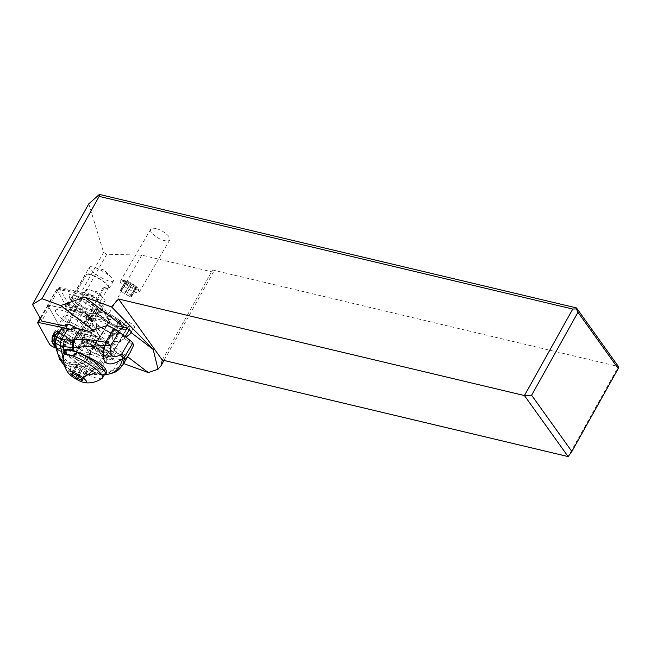 <?xml version="1.0" encoding="UTF-8"?>
<svg xmlns="http://www.w3.org/2000/svg" width="651" height="651" viewBox="0 0 651 651"><rect width="100%" height="100%" fill="white"/><g stroke="black" fill="none" stroke-linecap="round" stroke-linejoin="round"><path stroke-width="0.49" stroke-dasharray="3.25 2.44" d="M87.975 315.426L77.77 332.897A3.491 0.789 30.3 0 0 75.557 331.025A3.491 0.789 30.3 0 0 72.538 329.658L70.78 329.284L72.538 329.658A3.491 0.789 30.3 0 1 75.557 331.025A3.491 0.789 30.3 0 1 77.77 332.897L89.692 354.266A3.491 0.789 30.3 0 1 89.748 354.624A3.491 0.789 30.3 0 1 89.683 354.689A3.491 0.789 30.3 0 1 89.008 354.705L55.392 347.634L89.008 354.705A3.491 0.789 30.3 0 0 89.683 354.689A3.491 0.789 30.3 0 0 89.692 354.266L99.896 336.803L87.975 315.426A3.491 0.789 -149.7 0 0 85.753 313.554A3.491 0.789 -149.7 0 0 82.742 312.187L48.556 304.993A3.491 0.789 -149.7 0 0 47.881 305.002A3.491 0.789 -149.7 0 0 47.816 305.075A3.491 0.789 -149.7 0 0 47.873 305.433L59.794 326.802A3.491 0.789 -149.7 0 0 62.008 328.674A3.491 0.789 -149.7 0 0 65.019 330.041L99.212 337.234A3.491 0.789 -149.7 0 0 99.888 337.226A3.491 0.789 -149.7 0 0 99.953 337.161A3.491 0.789 -149.7 0 0 99.896 336.803M53.976 333.694A11.254 2.539 -149.7 0 0 61.292 340.107A11.254 2.539 -149.7 0 0 73.4 344.257A11.254 2.539 -149.7 0 0 66.068 337.063A11.254 2.539 -149.7 0 0 54.928 332.506M71.488 322.636A11.254 2.539 30.3 0 1 64.164 315.442A11.254 2.539 30.3 0 1 76.273 319.592A11.254 2.539 30.3 0 1 83.597 326.786A11.254 2.539 30.3 0 1 71.488 322.636M88.788 203.853L103.582 252.336L106.74 254.264L141.682 255.111L213.357 272.167L212.576 269.986L618.45 366.546L568.128 456.587M156.012 228.574C153.213 227.948 151.455 228.175 150.723 229.258C148.778 231.854 157.615 239.153 164.467 240.61C167.258 241.236 169.024 241.008 169.748 239.926C171.693 237.338 162.856 230.031 156.012 228.574M103.582 252.336L71.545 309.673L74.694 311.609L106.382 318.282L110.67 319.853L90.115 351.263L81.383 335.623A10.904 2.458 -149.7 0 0 83.401 336.006A18.757 4.223 -149.7 0 0 86.941 339.261A18.757 4.223 -149.7 0 0 103.493 349.196A18.757 4.223 -149.7 0 0 113.982 350.995A18.757 4.223 -149.7 0 0 112.175 347.073A18.757 4.223 -149.7 0 0 108.636 343.826A18.757 4.223 -149.7 0 0 81.896 331.75A10.904 2.458 -149.7 0 0 77.615 328.69M106.74 254.264L74.694 311.609L71.838 310.21L68.925 311.17A3.491 0.789 -149.7 0 0 71.138 313.041A3.491 0.789 -149.7 0 0 74.149 314.409L109.295 321.537L108.383 318.697L106.382 318.282L141.682 255.111M47.686 305.099L80.805 311.78A5.232 1.18 30.3 0 1 85.322 313.831A5.232 1.18 30.3 0 1 88.65 316.638L100.075 337.34L65.019 330.041A3.491 0.789 30.3 0 1 62.008 328.674A3.491 0.789 30.3 0 1 59.794 326.802L47.686 305.099L56.914 289.085L59.778 288.588L71.838 310.21M56.816 289.467L68.925 311.17L49.59 344.273M59.135 287.425L85.517 292.974A10.904 2.458 -149.7 0 0 86.607 294.236A10.904 2.458 -149.7 0 0 99.033 301.942L96.999 298.296A3.052 0.692 -149.7 0 0 95.062 296.653A3.052 0.692 -149.7 0 0 92.426 295.456L59.778 288.588L59.135 287.425L41.835 321.138M92.694 330.016L107.48 341.336A5.615 1.269 -149.7 0 0 108.066 342.1A5.615 1.269 -149.7 0 0 112.656 345.307L127.637 356.764M90.115 351.263L123.641 363.559M118.1 331.253L110.41 337.08L108.139 339.553L107.48 341.336M119.849 321.911A5.615 1.269 30.3 0 1 119.198 320.626A5.615 1.269 30.3 0 1 120.118 320.447L126.066 321.309A5.615 1.269 30.3 0 1 134.187 325.858A5.615 1.269 30.3 0 1 134.847 327.152A5.615 1.269 30.3 0 1 133.919 327.323L127.97 326.46A5.615 1.269 30.3 0 1 119.849 321.911M112.656 345.307L118.262 343.093L125.969 337.251M162.254 360.027L212.576 269.986M213.357 272.167L164.019 360.451M56.914 289.085L89.936 296.148L92.426 295.456M85.517 292.974L67.509 324.263M100.368 300.298A10.904 2.458 30.3 0 1 90.318 294.732A10.904 2.458 30.3 0 1 86.152 289.744A10.904 2.458 30.3 0 1 89.089 289.654A10.904 2.458 30.3 0 1 90.774 290.2A10.904 2.458 30.3 0 1 103.631 298.142A10.904 2.458 30.3 0 1 104.99 300.746A10.904 2.458 30.3 0 1 100.368 300.298M108.383 318.697L99.033 301.942A10.904 2.458 -149.7 0 0 99.334 302.056A10.904 2.458 -149.7 0 0 101.051 302.609L110.67 319.853M96.999 298.296L97.78 301.006L109.295 321.578M96.47 313.806A10.904 2.458 -149.7 0 0 97.593 313.408A10.904 2.458 -149.7 0 0 95.022 309.689A18.537 4.175 -149.7 0 0 94.737 309.998A18.537 4.175 -149.7 0 0 96.47 313.806L96.364 313.985A18.537 4.175 -149.7 0 0 123.6 329.447A18.537 4.175 -149.7 0 0 126.652 328.869A18.537 4.175 -149.7 0 0 116.7 318.38A18.537 4.175 -149.7 0 0 97.674 309.599A18.537 4.175 -149.7 0 0 94.916 309.868A10.904 2.458 -149.7 0 0 94.761 309.73L81.896 331.75M83.401 336.006L96.258 313.985A10.904 2.458 -149.7 0 0 96.364 313.985M81.383 335.623L101.051 302.609M84.638 337.641C82.579 337.462 81.741 338.04 82.14 339.383L83.8 336.738C85.273 340.327 90.766 344.525 100.287 349.343A18.537 4.093 30.4 0 1 98.146 348.163L97.048 350.563L100.669 353.81C107.342 357.391 111.899 357.92 114.332 355.397L115.406 353.566A18.537 4.093 30.4 0 0 114.91 351.377L114.649 350.425C113.876 343.972 109.246 340.424 100.75 339.781L99.155 339.326A18.537 4.093 30.4 0 0 86.461 334.248A18.537 4.093 30.4 0 0 85.135 334.142L83.548 333.808L80.521 334.337L80.39 334.809C79.357 337.389 79.975 338.479 82.246 338.081C84.728 340.75 88.463 343.614 93.459 346.666C95.111 350.116 97.788 351.532 101.483 350.93L110.792 353.762L109.718 355.592A18.537 4.093 -149.6 0 0 111.305 355.934A18.537 4.093 -149.6 0 0 114.332 355.397A18.537 4.093 -149.6 0 0 99.619 342.019A18.537 4.093 -149.6 0 0 85.387 336.087A18.537 4.093 -149.6 0 0 84.06 335.973L84.638 337.641A18.537 4.175 30.3 0 1 102.638 347.032A18.537 4.175 30.3 0 1 110.678 356.219A18.537 4.175 30.3 0 1 109.71 356.813L109.718 355.592M72.163 327.844L80.39 334.809M82.246 338.081L83.263 339.879A6.543 1.44 -149.6 0 0 89.146 344.379L93.459 346.666M85.135 334.142L84.06 335.973M94.761 309.73A18.757 4.223 30.3 0 1 121.493 321.806A18.757 4.223 30.3 0 1 126.847 328.975A18.757 4.223 30.3 0 1 116.35 327.176A18.757 4.223 30.3 0 1 99.798 317.24A18.757 4.223 30.3 0 1 96.258 313.985M115.406 353.566A18.537 4.093 30.4 0 1 112.387 354.095A18.537 4.093 30.4 0 1 110.792 353.762M123.112 364.462L113.388 370.159L119.694 359.417A43.617 9.619 -149.6 0 0 125.277 359.319L130.167 352.451M119.694 359.417L111.809 358.196L106.463 354.103A8.723 1.92 30.4 0 0 101.491 350.938M111.809 358.196A2.181 1.033 127.4 0 1 109.604 359.857L107.35 359.507L101.54 369.418C98.586 368.564 95.079 366.546 91.01 363.364L90.644 363.071L86.518 365.927L81.326 361.769C65.686 365.48 57.142 358.945 55.685 342.166L56.865 336.754M52.096 341.295L52.764 335.753L55.929 338.333C56.165 340.147 57.06 340.823 58.606 340.343L59.51 338.805A7.853 1.733 -149.6 0 0 66.394 342.8A65.434 14.436 -149.6 0 0 79.243 347.512A52.349 11.547 30.4 0 1 81.896 348.375L82.482 350.791A52.349 11.547 30.4 0 1 90.684 354.071A43.617 9.619 -149.6 0 0 107.35 359.507M60.592 330.399A43.617 9.619 -149.6 0 0 60.388 330.879A52.349 11.547 30.4 0 1 60.136 331.449A52.349 11.547 30.4 0 1 59.591 332.108M56.727 337.12L55.709 342.288C56.173 346.169 56.857 348.578 57.776 349.514L81.326 361.769L85.305 358.791L76.663 352.012C74.832 354.404 72.668 355.625 70.178 355.682L70.943 356.056C73.343 355.918 75.451 354.689 77.257 352.378M55.465 342.092L56.694 337.161L60.388 330.879M55.555 341.873L56.694 337.161M90.644 363.071L87.234 360.491L83.613 363.372C66.011 367.929 56.661 360.76 55.563 341.873L55.587 341.905C56.71 360.532 65.963 367.612 83.32 363.136L87.234 360.491M86.933 360.272L85.305 358.791M82.099 350.588L58.769 332.637M55.831 346.348L57.776 349.514L70.78 355.975C73.181 355.796 75.296 354.567 77.127 352.297M76.785 352.085C74.938 354.404 72.798 355.633 70.349 355.763L57.776 349.506L70.178 355.682L66.231 353.151L59.412 350.97L56.084 348.114M64.457 344.818L61.829 346.535L58.606 340.343L71.756 349.709L76.606 351.988C74.767 354.388 72.595 355.609 70.105 355.641M71.756 349.709C70.235 351.939 68.388 353.086 66.231 353.151L61.829 346.535L65.027 345.128L66.394 342.8M59.916 331.546L81.896 348.375M59.51 338.805L56.849 336.77L55.929 338.333L52.145 339.09C53.276 345.884 56.466 348.326 61.707 346.405L64.018 344.566M54.139 333.418A7.853 1.733 -149.6 0 0 56.849 336.77M55.522 343.077L56.613 337.478L60.136 331.449M52.739 335.867L52.113 339.098L52.764 335.965M60.95 328.486L64.327 329.007A10.904 2.409 -149.6 0 1 76.525 338.349L73.555 342.678L73.417 344.428A11.213 2.474 30.4 0 0 68.103 338.463A11.213 2.474 30.4 0 0 59.387 333.686L56.515 333.247L58.362 332.889L60.95 328.486L61.349 329.479L70.495 336.486L73.148 337.828L70.56 342.231L73.555 342.678L73.221 343.516A10.579 2.335 -149.6 0 0 73.229 343.476A10.579 2.335 -149.6 0 0 69.519 339.09A10.579 2.335 -149.6 0 0 68.103 338.056A10.579 2.335 -149.6 0 0 60.616 333.865L59.387 333.686L61.349 333.353L58.362 332.889L58.793 333.963L57.215 334.98L56.515 333.247M65.906 341.637L70.544 343.988L70.56 342.231L67.688 340.774L65.906 341.637L57.215 334.98M73.254 343.411L73.229 343.476C75.475 345.038 67.509 336.486 59.615 333.808L59.387 333.686M70.495 336.486L67.688 340.774M58.793 333.963L61.349 329.479M76.525 338.349L73.148 337.828M74.8 341.287A10.904 2.409 30.4 0 0 70.959 336.966A10.904 2.409 30.4 0 0 62.602 331.945L61.349 333.353M62.602 331.945L64.327 329.007M103.916 369.988C102.02 372.502 100.295 373.796 98.757 373.869L107.269 374.292L112.379 370.289L101.54 369.418L96.413 373.194L86.64 374.366L93.882 374.545L98.757 373.869L96.381 373.186C93.541 372.063 90.359 369.752 86.843 366.253L74.564 367.392L65.491 364.804L59.298 358.156L55.986 347.439M86.64 374.366L70.341 370.224L64.262 364.609M93.882 374.545L100.97 374.618A23.989 5.289 30.4 0 1 80.626 365.268A23.989 5.289 30.4 0 1 65.352 352.541M64.636 350.62A23.989 5.289 30.4 0 1 64.807 349.872A23.989 5.289 30.4 0 1 67.639 349.058M100.97 374.618L104.372 374.561M103.712 374.626L106.439 374.358L111.565 370.362M96.796 361.508A23.989 5.289 30.4 0 1 104.282 367.245M73.644 355.064A13.744 3.027 -149.6 0 1 75.882 354.673L78.812 355.129A13.744 3.027 -149.6 0 1 92.881 361.696A13.744 3.027 -149.6 0 1 100.262 369.442A13.744 3.027 -149.6 0 1 98.024 369.833L95.095 369.377A13.744 3.027 -149.6 0 1 81.033 362.81A13.744 3.027 -149.6 0 1 73.644 355.064L98.016 312.154A14.615 3.296 30.3 0 1 100.425 311.699A14.615 3.296 30.3 0 1 115.414 318.624A14.615 3.296 30.3 0 1 123.259 326.892A14.615 3.296 30.3 0 1 120.858 327.347A14.615 3.296 30.3 0 1 105.861 320.422A14.615 3.296 30.3 0 1 98.016 312.154M107.529 325.476L116.928 332.677A5.452 1.204 30.4 0 1 122.095 335.468A5.452 1.204 30.4 0 1 124.341 338.064A5.452 1.204 30.4 0 1 124.154 338.203L133.553 345.396M82.734 338.585A18.537 4.093 -149.6 0 0 83.361 339.505C82.221 340.221 82.116 340.367 83.051 339.952A13.744 3.027 30.4 0 1 84.508 340.001L87.437 340.449A13.744 3.027 30.4 0 1 101.499 347.024A13.744 3.027 30.4 0 1 108.888 354.771A13.744 3.027 30.4 0 1 106.65 355.161L103.721 354.705A13.744 3.027 30.4 0 1 101.67 354.209A16.356 3.605 -149.6 0 0 110.467 353.558A16.356 3.605 -149.6 0 0 92.865 341.474A16.356 3.605 -149.6 0 0 83.051 339.952C82.116 340.367 82.221 340.221 83.361 339.505L84.443 337.666A18.537 4.093 30.4 0 1 83.8 336.738M100.669 353.81L101.67 354.209M100.287 349.343L99.18 351.166L100.474 353.395L109.71 356.813M100.474 353.395A14.615 3.296 -149.7 0 0 104.884 354.689A14.615 3.296 -149.7 0 0 107.293 354.234A14.615 3.296 -149.7 0 0 99.448 345.966A14.615 3.296 -149.7 0 0 84.451 339.049A14.615 3.296 -149.7 0 0 82.14 339.383M98.146 348.163A13.744 3.027 30.4 0 1 84.443 337.666M117.44 320.504A13.085 2.946 -149.7 0 0 99.343 312.919A13.085 2.946 -149.7 0 0 103.851 318.534A13.085 2.946 -149.7 0 0 121.949 326.118A13.085 2.946 -149.7 0 0 117.44 320.504M112.892 328.299A13.085 2.946 30.3 0 1 117.392 333.914A13.085 2.946 30.3 0 1 99.294 326.33A13.085 2.946 30.3 0 1 94.794 320.715A13.085 2.946 30.3 0 1 112.892 328.299M100.034 350.319A13.085 2.946 -149.7 0 0 81.936 342.735A13.085 2.946 -149.7 0 0 86.437 348.35A13.085 2.946 -149.7 0 0 104.534 355.934A13.085 2.946 -149.7 0 0 100.034 350.319M92.532 363.168A13.085 2.946 30.3 0 1 97.04 368.775A13.085 2.946 30.3 0 1 78.942 361.191A13.085 2.946 30.3 0 1 74.434 355.576A13.085 2.946 30.3 0 1 92.532 363.168M66.337 350.848A22.468 5.062 -149.7 0 0 74.068 360.483A22.468 5.062 -149.7 0 0 105.136 373.503M102.24 378.247A22.468 5.062 30.3 0 1 71.52 364.845A22.468 5.062 30.3 0 1 63.635 355.698M86.965 372.372L85.981 372.234A3.67 0.83 -149.7 0 0 82.034 370.59L80.398 369.638A3.67 0.83 -149.7 0 0 79.17 368.393A3.67 0.83 -149.7 0 0 76.956 367.001L76.297 366.196A3.67 0.83 -149.7 0 0 77.363 366.188A3.67 0.83 -149.7 0 0 76.794 365.195L77.778 365.341A3.67 0.83 -149.7 0 0 81.717 366.985L83.352 367.929A3.67 0.83 -149.7 0 0 84.581 369.174A3.67 0.83 -149.7 0 0 86.803 370.565L87.454 371.371A3.67 0.83 -149.7 0 0 86.388 371.387A3.67 0.83 -149.7 0 0 86.965 372.372L82.246 380.444M116.928 332.677L112.769 336.233C111.785 342.003 115.056 343.15 122.591 339.684L124.154 338.203M128.841 329.048A5.452 1.204 -149.6 0 0 129.728 328.893A5.452 1.204 -149.6 0 0 126.799 325.817A5.452 1.204 -149.6 0 0 121.216 323.213A5.452 1.204 -149.6 0 0 120.329 323.368A5.452 1.204 -149.6 0 0 123.259 326.436A5.452 1.204 -149.6 0 0 128.841 329.048M96.381 373.186L101.54 369.418M108.4 374.138C110.589 373.788 112.249 372.462 113.388 370.159L112.379 370.289M78.38 318.249A21.198 4.777 -149.7 0 0 56.059 309.966A21.198 4.777 -149.7 0 0 69.38 323.978A21.198 4.777 -149.7 0 0 92.344 331.156A21.198 4.777 -149.7 0 0 78.38 318.249M88.65 316.638L97.78 301.006A5.232 1.18 -149.7 0 0 94.452 298.191A5.232 1.18 -149.7 0 0 89.936 296.148L80.805 311.78M89.464 267.17A13.85 3.125 30.3 0 1 93.191 267.048A13.85 3.125 30.3 0 1 95.339 267.748A13.85 3.125 30.3 0 1 111.663 277.839A13.85 3.125 30.3 0 1 113.388 281.142A13.85 3.125 30.3 0 1 107.521 280.565A13.85 3.125 30.3 0 1 94.753 273.51A13.85 3.125 30.3 0 1 89.464 267.17L72.326 296.53A13.85 3.125 -149.7 0 1 72.798 296.164L85.891 273.737L86.697 274.364L68.282 305.897L66.256 307.036L64.937 306.06L67.354 304.692A14.289 3.222 30.3 0 1 82.197 310.356L86.64 313.269C91.539 316.76 93.174 318.477 91.547 318.429L94.265 313.766A14.176 3.198 30.3 0 1 94.118 313.806A14.176 3.198 30.3 0 1 79.568 308.135A14.176 3.198 30.3 0 1 70.3 299.899A14.176 3.198 30.3 0 1 70.341 299.061A14.176 3.198 30.3 0 1 71.13 298.606L68.404 303.268A14.176 3.198 -149.7 0 0 67.94 303.423A14.176 3.198 -149.7 0 0 67.614 303.732A14.176 3.198 -149.7 0 0 76.851 312.797A14.176 3.198 -149.7 0 0 91.547 318.429L92.182 318.315M68.404 303.268L68.07 303.464C70.446 303.814 75.158 306.108 82.197 310.356A14.289 3.222 30.3 0 1 86.583 313.367A14.289 3.222 30.3 0 1 91.604 319.055A14.289 3.222 30.3 0 1 91.498 319.495A14.289 3.222 30.3 0 1 86.323 319.21L86.144 322.294A15.811 3.564 -149.7 0 0 91.636 322.001A15.811 3.564 -149.7 0 0 86.078 315.702A15.811 3.564 -149.7 0 0 64.937 306.06M95.217 313.123L96.617 310.722A14.289 3.222 -149.7 0 1 91.449 310.446L86.323 319.21M96.617 310.722A14.289 3.222 -149.7 0 0 91.701 304.595A14.289 3.222 -149.7 0 0 72.473 295.92L71.081 298.313C74.165 297.458 79.251 299.11 86.331 303.268L93.622 309.079L95.16 311.324L95.298 312.968L94.265 313.766M87.739 301.315A17.227 3.882 30.3 0 1 98.106 312.871A17.227 3.882 30.3 0 1 80.423 305.978A17.227 3.882 30.3 0 1 69.152 295.969A17.227 3.882 30.3 0 1 87.739 301.315M72.326 296.53A13.85 3.125 -149.7 0 0 77.607 302.87A13.85 3.125 -149.7 0 0 90.375 309.925A13.85 3.125 -149.7 0 0 91.124 310.193L91.449 310.446M67.354 304.692L68.07 303.464M86.144 322.294L84.858 321.277L84.996 318.689A12.76 2.873 -149.7 0 0 89.976 319.063A12.76 2.873 -149.7 0 0 90.074 318.681A12.76 2.873 -149.7 0 0 85.59 313.595A12.76 2.873 -149.7 0 0 68.282 305.897M91.124 310.193L104.217 287.775L103.411 287.156L84.996 318.689M104.217 287.775A13.85 3.125 -149.7 0 0 109.335 288.076A13.85 3.125 -149.7 0 0 104.054 281.745A13.85 3.125 -149.7 0 0 91.286 274.681A13.85 3.125 -149.7 0 0 85.891 273.737M86.697 274.364A12.76 2.873 30.3 0 1 104.005 282.054A12.76 2.873 30.3 0 1 108.4 287.53A12.76 2.873 30.3 0 1 108.058 287.823A12.76 2.873 30.3 0 1 103.411 287.156M84.858 321.277A14.037 3.165 -149.7 0 0 90.098 321.138A14.037 3.165 -149.7 0 0 85.167 315.548A14.037 3.165 -149.7 0 0 66.256 307.036M135.335 287.766A10.904 2.458 -149.7 0 0 124.87 281.899A10.904 2.458 -149.7 0 0 120.793 281.102A10.904 2.458 -149.7 0 0 120.248 281.444A10.904 2.458 -149.7 0 0 124.007 286.123A10.904 2.458 -149.7 0 0 134.464 291.99A10.904 2.458 -149.7 0 0 139.086 292.445A10.904 2.458 -149.7 0 0 139.119 291.803A10.904 2.458 -149.7 0 0 135.335 287.766M135.27 285.765A8.723 1.969 -149.7 0 0 123.641 280.435A8.723 1.969 -149.7 0 0 126.204 284.454A8.723 1.969 -149.7 0 0 134.497 289.117A8.723 1.969 -149.7 0 0 138.297 288.995A8.723 1.969 -149.7 0 0 135.27 285.765M136.319 287.701A3.67 0.83 -149.7 0 0 135.253 287.709A3.67 0.83 -149.7 0 0 135.823 288.694L134.838 288.556A3.67 0.83 -149.7 0 0 130.9 286.912L129.264 285.968A3.67 0.83 -149.7 0 0 128.035 284.715A3.67 0.83 -149.7 0 0 125.814 283.323L125.163 282.518A3.67 0.83 -149.7 0 0 126.229 282.51A3.67 0.83 -149.7 0 0 125.659 281.525L126.636 281.663A3.67 0.83 -149.7 0 0 130.582 283.307L132.218 284.251A3.67 0.83 -149.7 0 0 133.447 285.504A3.67 0.83 -149.7 0 0 135.668 286.896L136.604 287.693L131.893 295.766L130.949 294.968A3.67 0.83 30.3 0 1 128.727 293.577A3.67 0.83 30.3 0 1 127.498 292.323L125.863 291.379A3.67 0.83 30.3 0 1 121.924 289.736L120.94 289.597A3.67 0.83 30.3 0 1 121.509 290.582A3.67 0.83 30.3 0 1 120.443 290.59L121.102 291.396A3.67 0.83 30.3 0 1 123.316 292.787A3.67 0.83 30.3 0 1 124.553 294.04L126.18 294.984A3.67 0.83 30.3 0 1 130.127 296.628L131.111 296.766A3.67 0.83 30.3 0 1 130.534 295.782A3.67 0.83 30.3 0 1 131.6 295.774M77.77 332.897L89.692 354.266M72.538 329.658L73.482 328.047M74.23 326.769L82.742 312.187M48.556 304.993L40.517 318.762M37.668 322.896L47.873 305.433M54.822 347.512L74.149 314.409L73.799 311.422M99.212 337.234L89.008 354.705M110.41 337.08L120.118 320.447M127.97 326.46L118.262 343.093M126.066 321.309L121.981 328.307M131.331 331.766L133.919 327.323M57.158 289.247L48.028 304.88M83.263 339.879A2.181 1.986 150.4 0 1 80.342 340.823L77.453 335.729A2.181 1.986 -29.6 0 0 80.374 334.777M88.788 331.383L99.155 339.326M114.91 351.377L125.277 359.319M101.499 350.93L100.531 353.395L88.186 346.828L89.146 344.379M106.463 354.103A2.181 1.033 -52.6 0 1 104.258 355.763A6.543 1.44 -149.6 0 0 100.531 353.395M88.186 346.828A8.723 1.92 30.4 0 1 80.342 340.823M77.453 335.729A6.543 1.44 -149.6 0 0 75.304 333.597L69.958 329.504M104.258 355.763L109.604 359.857M77.502 331.937A2.181 1.033 127.4 0 1 75.304 333.597M90.684 354.071L86.998 360.329L83.409 363.209M79.243 347.512L76.606 351.988M70.544 343.988L73.417 344.428M56.621 337.462L56.865 337.031M55.88 346.674L57.768 349.497L55.848 346.43M56.132 348.423L59.412 350.97L55.864 346.609M68.339 340.156L59.192 333.149M56.279 349.229L59.851 359.222L66.133 365.39L75.134 367.734L86.843 366.253L91.01 363.364M100.75 339.781L89.675 331.31M97.072 349.994A18.537 4.093 -149.6 0 0 99.18 351.166M75.882 354.673L84.508 340.001M103.721 354.705L95.095 369.377M87.437 340.449L78.812 355.129M98.024 369.833L106.65 355.161M108.481 331.644A8.723 1.969 -149.7 0 0 96.421 326.582A8.723 1.969 -149.7 0 0 99.424 330.326A8.723 1.969 -149.7 0 0 111.484 335.387A8.723 1.969 -149.7 0 0 108.481 331.644M99.912 346.324A8.723 1.969 30.3 0 1 102.915 350.059A8.723 1.969 30.3 0 1 90.847 345.006A8.723 1.969 30.3 0 1 87.844 341.262A8.723 1.969 30.3 0 1 99.912 346.324M71.496 376.034A24.429 11.58 127.4 0 1 71.52 364.845M85.981 372.234L81.66 379.639M82.034 370.59L78.763 376.197M80.398 369.638L77.225 375.09M76.956 367.001L73.164 373.479M76.297 366.196L71.586 374.268M76.794 365.195L72.237 373.007M77.778 365.341L73.058 373.414M81.717 366.985L77.005 375.057M83.352 367.929L78.641 376.001M86.803 370.565L82.091 378.646M87.454 371.371L82.889 379.191M125.716 358.896L114.649 350.425M100.075 337.128L109.205 321.496M108.863 321.708L99.733 337.348M134.838 288.556L130.127 296.628M131.111 296.766L135.823 288.694M130.9 286.912L126.18 294.984M130.949 294.968L135.668 286.896M127.498 292.323L132.218 284.251M125.863 291.379L130.582 283.307M121.924 289.736L126.636 281.663M120.94 289.597L125.659 281.525M120.443 290.59L125.163 282.518M121.102 291.396L125.814 283.323M124.553 294.04L129.264 285.968M47.816 305.075L40.175 318.152M99.953 337.161L89.748 354.624M73.4 344.257L83.597 326.786M53.96 332.905L64.164 315.442M119.198 320.626L108.245 339.374M134.847 327.152L131.632 332.653M56.865 289.158L47.661 304.92M86.152 289.744L65.792 324.613M104.99 300.746L97.593 313.408M80.521 334.337L94.737 309.998M110.678 356.219L126.652 328.869M126.847 328.975L113.982 350.995M82.148 350.62L58.606 332.604M57.044 333.45L59.965 333.906M64.661 365.992L70.341 370.232M64.807 349.872L63.464 352.15M100.262 369.442L108.888 354.771M107.293 354.234L123.259 326.892M117.392 333.914L121.949 326.118M94.794 320.715L99.343 312.919M96.421 326.582L96.673 323.604L99.806 326.533L104.77 329.829C106.357 331.09 113.779 334.069 113.958 333.694L111.484 335.387L102.915 350.059L102.663 353.045L99.522 350.116L94.558 346.82C92.979 345.559 85.558 342.581 85.371 342.955L87.844 341.262L96.421 326.582M97.04 368.775L104.534 355.934M74.434 355.576L81.936 342.735M87.12 372.641L82.4 380.713M76.012 366.196L71.301 374.276M77.363 366.188L73.124 373.454M76.639 364.934L71.927 373.007M87.747 371.371L83.027 379.443M86.388 371.387L82.14 378.67M124.341 338.064L125.171 336.648M129.167 329.854L129.728 328.893M112.769 336.233L120.329 323.368M89.089 289.654L97.52 291.908L103.631 298.142M109.311 321.545L100.108 337.308M92.214 318.201L92.344 331.156M91.498 319.495L92.23 318.241M94.118 313.806L98.106 312.871M70.3 299.899L69.152 295.969M67.614 303.732L70.341 299.061M67.94 303.423L56.059 309.966M91.604 319.055L91.636 322.001M113.388 281.142L109.335 288.076M111.663 277.839L103.908 269.913L93.191 267.048M89.976 319.063L108.4 287.53M90.074 318.681L90.098 321.138M169.748 239.926L139.086 292.445M123.641 280.435L120.793 281.102M150.723 229.258L120.248 281.444M138.297 288.995L139.119 291.803M135.978 288.963L131.266 297.035M135.253 287.709L130.534 295.782M136.604 287.693L131.893 295.766M125.505 281.256L120.785 289.329M126.229 282.51L121.509 290.582M124.87 282.526L120.158 290.598"/><path stroke-width="0.98" d="M38.352 322.465L70.78 329.284L38.352 322.465A3.491 0.789 30.3 0 0 37.677 322.473A3.491 0.789 30.3 0 1 38.352 322.465L40.517 318.762M37.668 322.896A3.491 0.789 30.3 0 1 37.612 322.538A3.491 0.789 30.3 0 1 37.677 322.473A3.491 0.789 30.3 0 0 37.668 322.896L49.59 344.273L37.668 322.896M54.822 347.512A3.491 0.789 30.3 0 1 51.803 346.145A3.491 0.789 30.3 0 1 49.59 344.273A3.491 0.789 30.3 0 0 51.803 346.145A3.491 0.789 30.3 0 0 54.822 347.512L55.392 347.634L54.822 347.512M54.928 332.506A11.254 2.539 -149.7 0 0 53.96 332.905A11.254 2.539 -149.7 0 0 53.976 333.694M123.641 363.559L148.338 372.616L158.014 369.223L161.057 365.756L162.254 360.027L118.555 298.996L524.429 395.556L572.766 309.054L99.164 196.382L99.375 194.413L88.788 203.853L32.55 304.489L41.835 321.138L66.345 326.289A10.904 2.458 -149.7 0 1 65.792 324.613A10.904 2.458 -149.7 0 1 70.414 325.061A10.904 2.458 -149.7 0 1 77.615 328.69M99.375 194.413L576.469 307.915L618.45 366.546L618.23 368.523L577.974 312.293L531.615 395.238L524.429 395.556L568.128 456.587L571.871 451.468L531.615 395.238M99.164 196.382L41.981 298.687L32.55 304.489M118.1 331.253L123.983 327.103L84.809 297.116L60.755 305.571L92.694 330.016M60.755 305.571L41.981 298.687M127.637 356.764L148.338 372.616M158.014 369.223L153.18 349.457L131.429 332.807A5.615 1.269 -149.7 0 0 131.632 332.653A5.615 1.269 -149.7 0 0 130.973 331.359A5.615 1.269 -149.7 0 0 123.983 327.103M131.429 332.807L125.969 337.251M153.18 349.457L111.581 306.938L84.809 297.116M118.555 298.996L111.581 306.938M572.766 309.054L576.363 308.899L577.974 312.293M576.469 307.915L576.363 308.899M618.23 368.523L571.871 451.468M162.254 360.027L568.128 456.587M164.019 360.451L161.057 365.756M67.509 324.263L66.345 326.289M56.279 349.229L55.473 342.166C55.709 343.223 57.345 344.379 60.397 345.624C60.055 343.272 60.551 341.083 61.886 339.057L67.704 329.154L69.958 329.504A2.181 1.033 -52.6 0 0 72.163 327.844L80.049 329.064L73.726 339.814A32.192 15.258 127.4 0 1 73.441 339.863A32.192 15.258 127.4 0 1 72.635 339.96A84.475 40.045 127.4 0 1 64.425 339.676A62.903 29.816 127.4 0 1 61.886 339.057L56.694 337.161M113.746 328.584L105.665 342.336A8.723 1.92 30.4 0 1 110.825 345.6L118.905 331.847A8.723 1.92 -149.6 0 0 113.746 328.584A43.617 9.619 -149.6 0 0 107.529 325.476L88.788 331.383A43.617 9.619 -149.6 0 0 80.049 329.064M59.591 332.108A52.349 11.547 30.4 0 1 58.769 332.637L59.249 331.034A52.349 11.547 30.4 0 1 58.069 331.302A65.434 14.436 -149.6 0 0 54.139 333.418L52.764 335.753L54.139 333.418M67.704 329.154A43.617 9.619 -149.6 0 0 60.592 330.399L56.653 337.112M56.751 337.153L55.473 342.166L56.727 337.12M59.249 331.034L59.916 331.546M53.488 335.843C52.194 338.154 52.031 340.522 53 342.955L54.529 343.866C53.472 341.116 53.716 338.43 55.262 335.818L52.764 335.753C52.243 335.411 52.023 337.283 52.113 341.36L52.096 341.295M55.262 335.818L58.069 331.302M56.865 337.031L55.4 335.843C53.854 338.43 53.594 341.108 54.627 343.866L55.522 343.077M55.522 335.883C53.992 338.439 53.732 341.091 54.733 343.834L55.831 346.348M55.88 346.674L54.627 343.866M55.864 346.609L54.578 343.866C53.537 341.108 53.789 338.43 55.335 335.835M56.084 348.114L52.113 341.36L53.04 343.956L56.132 348.423M55.848 346.43L54.692 343.85C53.683 341.091 53.935 338.439 55.473 335.867M64.262 364.609L60.397 345.624L63.188 346.552L63.953 351.41L62.244 355.698M104.372 374.561C107.269 373.739 107.236 371.306 104.282 367.245L96.796 361.508C88.373 356.772 80.691 353.176 73.75 350.726L67.639 349.058L63.953 351.41M65.352 352.541A23.989 5.289 30.4 0 1 64.636 350.62M72.684 350.393L72.18 347.512L63.188 346.552L64.425 339.676M72.635 339.96L72.18 347.512L73.547 347.463L73.726 339.822C82.018 338.821 92.662 339.667 105.665 342.336A8.723 1.156 100.6 0 0 105.055 345.388L73.547 347.463M118.905 331.847L129.834 340.213A8.723 1.92 -149.6 0 1 132.739 343.126L124.65 356.894L123.112 364.462M129.834 340.213L121.745 353.981A8.723 1.92 30.4 0 1 124.65 356.894A8.723 7.063 -2.4 0 1 122.583 358.791L121.745 353.981C112.615 359.287 110.011 357.261 110.825 345.6A8.723 0.545 2.9 0 1 105.055 345.388C99.57 363.144 107.448 369.231 122.583 358.791C120.476 367.506 115.748 372.616 108.4 374.138L108.725 374.089C113.982 372.413 116.61 373.3 123.12 364.446L130.167 352.451L133.553 345.396A43.617 9.619 -149.6 0 0 132.739 343.126M102.589 377.865L105.136 373.503A22.468 5.062 -149.7 0 0 97.406 363.868A22.468 5.062 -149.7 0 0 66.337 350.848L63.79 355.21A22.468 5.062 30.3 0 1 94.859 368.23A22.468 5.062 30.3 0 1 102.589 377.865A22.468 5.062 30.3 0 1 102.24 378.247A24.429 24.429 0 0 1 84.931 382.715A10.904 2.458 -149.7 0 0 82.832 377.678A10.904 2.458 30.3 0 0 71.48 371.501A10.904 2.458 30.3 0 0 68.241 372.974A10.904 2.458 30.3 0 0 71.496 376.034A10.904 2.458 -149.7 0 0 84.931 382.715M68.241 372.974A24.429 24.429 0 0 1 63.635 355.698A22.468 5.062 30.3 0 1 63.79 355.21M77.323 378.662A3.67 0.83 30.3 0 1 81.269 380.306L82.246 380.444A3.67 0.83 30.3 0 1 81.676 379.46A3.67 0.83 30.3 0 1 82.742 379.443L82.091 378.646A3.67 0.83 30.3 0 1 79.87 377.255A3.67 0.83 30.3 0 1 78.641 376.001L77.005 375.057A3.67 0.83 30.3 0 1 73.058 373.414L72.082 373.275A3.67 0.83 30.3 0 1 72.652 374.26A3.67 0.83 30.3 0 1 71.586 374.268L72.237 375.074A3.67 0.83 30.3 0 1 74.458 376.465A3.67 0.83 30.3 0 1 75.687 377.718L77.323 378.662L78.763 376.197M108.4 374.138L104.526 374.545M104.176 374.594L107.269 374.292M73.482 328.047L74.23 326.769M129.834 334.321L131.331 331.766M55.986 347.439L55.465 342.092M73.75 350.726L73.172 347.488M94.859 368.23A24.429 11.58 127.4 0 1 82.832 377.678M81.66 379.639L81.269 380.306M77.225 375.09L75.687 377.718M73.164 373.479L72.237 375.074M40.175 318.152L37.612 322.538M56.67 337.088C55.514 340.099 55.107 341.751 55.465 342.044L56.173 348.659L59.575 359.132L64.661 365.992M73.124 373.454L72.652 374.26M82.14 378.67L81.676 379.46M125.171 336.648L129.167 329.854M107.586 374.252L108.725 374.097"/></g></svg>
